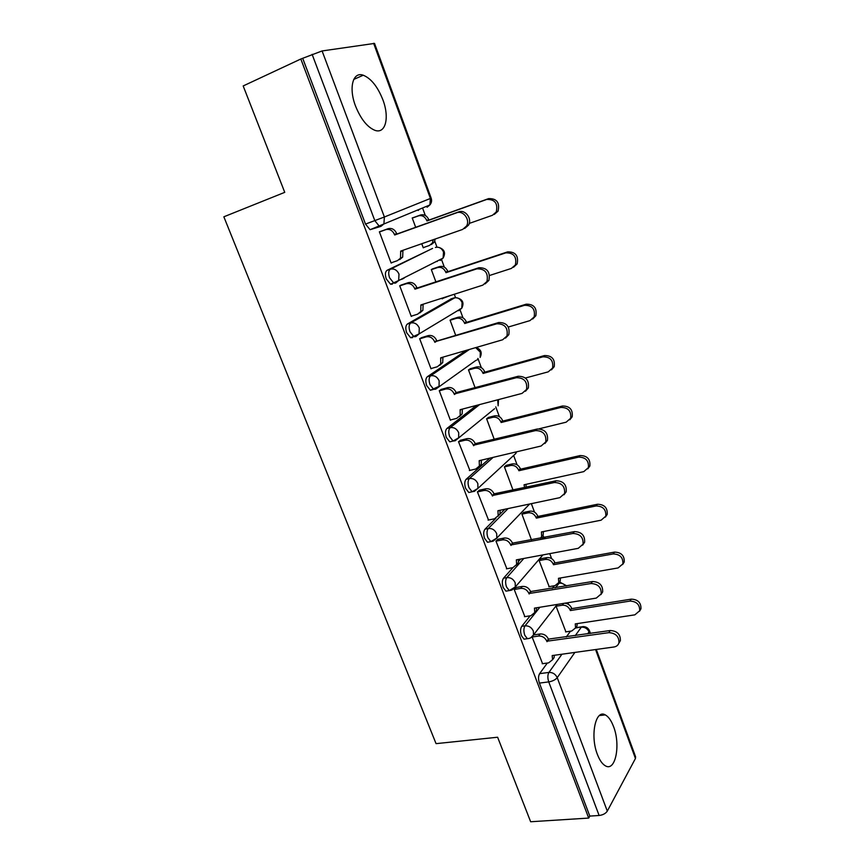 <?xml version="1.0" encoding="UTF-8"?>
<svg xmlns="http://www.w3.org/2000/svg" width="865" height="865" viewBox="0 0 865 865"><rect width="100%" height="100%" fill="white"/><g stroke="black" fill="none" stroke-linecap="round" stroke-linejoin="round"><path stroke-width="1.3" d="M530.202 615.793L521.725 626.346C520.298 628.671 520.211 631.785 521.465 635.71L524.049 639.181L526.05 638.878M512.945 567.645L503.517 578.209C502.035 580.415 501.916 583.497 503.192 587.476L505.949 591.152L508.079 590.784M495.861 518.297L484.984 529.196C483.427 531.283 483.297 534.343 484.584 538.376L487.546 542.269L490.844 541.62L487.892 537.716C486.606 533.673 486.736 530.613 488.282 528.526L508.112 508.566M489.936 458.126L466.116 479.296C464.494 481.264 464.332 484.292 465.64 488.379L468.819 492.509L471.209 491.98M476.474 405.404L446.902 428.489C445.205 430.327 445.021 433.311 446.351 437.463L449.768 441.842L452.352 441.204M466.311 350.347L427.321 376.74C425.558 378.438 425.353 381.4 426.694 385.606L430.37 390.266L433.289 389.455M451.487 298.728L407.393 324.018C405.544 325.586 405.317 328.505 406.68 332.766L410.626 337.728L412.54 337.631M432.597 248.417L387.077 270.312C385.163 271.729 384.893 274.605 386.287 278.941L390.537 284.217L392.321 284.174M382.86 99.756C377.659 86.662 371.117 78.477 363.246 75.212C352.855 71.33 348.465 87.916 355.547 106.092C360.813 119.067 367.257 127.144 374.869 130.312C385.606 134.334 389.726 117.586 382.86 99.756M613.566 726.643C611.274 720.567 608.517 716.653 605.305 714.901C595.617 708.857 589.908 735.639 597.369 754.366C599.661 760.324 602.354 764.163 605.478 765.882C615.545 771.915 620.8 744.797 613.566 726.643M576.966 627.525L576.587 626.498M568.435 604.343L567.84 602.721M560.423 582.588L559.893 581.139M551.6 558.606L549.772 553.632M543.696 537.122L542.928 535.035M534.484 512.091L531.37 503.657M517.065 464.775L513.767 455.812M499.354 416.649L495.753 406.864M481.329 367.679L477.923 358.413M462.991 317.844L459.78 309.119M455.563 297.679L454.309 294.251M444.318 267.123L441.312 258.949L440.188 260.484L443.118 258.062L443.529 252.007C441.723 248.169 439.009 246.644 435.387 247.455L435.884 247.304M436.976 247.163L434.771 241.162M425.321 215.493L422.553 207.989M596.309 649.442L635.58 756.767L635.44 758.497L607.295 811.121C605.641 813.554 602.916 815.003 599.121 815.49L589.811 816.084L539.414 683.091C538.181 679.22 538.246 676.073 539.619 673.651L547.329 663.044M566.283 636.964L570.5 631.18M530.645 821.75L588.708 818.074L300.825 59.004L243.184 85.949L284.747 192.344L223.851 216.801L436.057 743.64L497.624 737.229L530.645 821.75M589.811 816.084L588.708 818.074M300.825 59.004L322.094 50.949L374.534 43.412L431.148 198.128L430.413 198.453L373.615 43.293M382.016 230.901L379.367 231.798L391.142 263.047L392.829 262.246M421.752 243.725L423.266 247.812L424.888 247.044M404.009 278.26L401.479 279.114M433.625 268.539L431.311 269.502L435.884 281.86M402.257 284.671L399.706 285.753L411.264 316.417L412.173 315.898M441.939 298.209L442.166 298.825L443.042 298.328M452.309 319.023L450.06 320.137L455.714 335.404M422.131 337.458L419.666 338.702L431.019 368.814L431.657 368.382M470.657 368.62L468.495 369.896L475.188 387.953M441.647 389.282L439.269 390.688L450.416 420.249L450.914 419.86M488.693 417.373L486.606 418.779L494.304 439.55M460.796 440.177L458.515 441.734L469.868 470.398M506.425 465.284L504.414 466.841L513.064 490.206M479.621 490.152L477.415 491.861L488.52 520.016M523.855 512.394L521.909 514.08L531.499 539.955M498.099 539.241L495.969 541.101L506.847 568.759M540.993 558.704L539.111 560.52L549.167 586.632M516.264 587.476L514.21 589.465L524.86 616.648M552.238 588.362L554.335 585.756M518.643 561.255L520.6 559.071M497.97 516.178L504.901 509.236M414.616 217.158L412.216 217.969L415.676 227.311M532.126 636.986L542.571 663.693M564.748 603.219C567.981 603.5 570.273 605.154 571.624 608.182L570.186 610.106C568.532 606.625 565.883 604.992 562.25 605.208L556.044 606.214L565.905 631.861M542.355 537.597L540.885 537.825M437.052 261.544L437.874 260.722M419.276 209.341L418.206 210.487M302.837 58.69L365.506 224.089L370.069 229.701L380.87 226.371M391.077 262.852L397.5 260.635L400.495 258.159L400.69 251.088L462.624 229.441L466.549 226.035C470.419 219.699 463.153 210.044 456.601 212.812L394.667 235.01L394.472 234.48C392.515 230.36 389.639 228.749 385.855 229.636L388.071 228.695C391.856 227.809 394.721 229.42 396.667 233.528L396.862 234.047L458.655 211.893C465.197 209.135 472.431 218.758 468.571 225.084L464.656 228.479M402.939 250.299L402.657 257.132L399.673 259.608M379.389 231.852L388.071 228.695M379.432 231.971L385.855 229.636M394.667 235.01L396.862 234.047M412.237 218.023L420.498 215.017C424.153 214.142 426.899 215.677 428.737 219.591L426.748 220.456C424.899 216.52 422.142 214.996 418.487 215.861L412.27 218.121M423.201 247.628L429.418 245.476L432.316 243.076L433.257 239.702M469.241 223.429L492.423 215.288L496.229 212.022C498.121 203.459 494.975 199.253 486.768 199.437L426.932 220.964M428.921 220.088L488.628 198.615C496.813 198.431 499.959 202.615 498.056 211.157L494.261 214.423M435.214 239.021L434.284 242.146L431.386 244.536M411.189 316.212L417.622 314.179L420.801 311.519L420.866 304.945L482.821 285.136L486.963 281.514C488.509 272.962 485.157 268.734 476.907 268.831L414.962 289.17L414.768 288.65C412.832 284.596 409.978 282.963 406.193 283.752L408.323 282.66C412.097 281.871 414.951 283.493 416.876 287.537L417.071 288.045L478.875 267.739C487.103 267.642 490.444 271.859 488.898 280.39L485.114 283.882M423.115 304.221L422.877 310.34L419.709 312.989M400.96 285.104L408.323 282.66M399.76 285.893L406.193 283.752M414.962 289.17L417.071 288.045M430.932 368.587L437.376 366.738L440.707 363.938L440.674 357.807L502.63 339.783L506.955 335.977C508.209 327.813 504.836 323.748 496.824 323.78L434.684 341.816C432.781 337.826 429.937 336.182 426.153 336.874L428.197 335.62C431.981 334.928 434.814 336.561 436.706 340.54L436.901 341.048L498.705 322.526C506.695 322.483 510.058 326.538 508.815 334.679L505.495 338.096M421.287 337.718L428.197 335.62M442.923 357.159L442.707 362.597L439.798 365.257M419.72 338.831L426.153 336.874M434.868 342.324L436.901 341.048M432.381 268.95L439.507 266.561C443.161 265.782 445.897 267.328 447.713 271.188L445.799 272.205C443.972 268.334 441.226 266.788 437.571 267.566L431.354 269.642M442.101 298.63L450.211 295.56M489.655 275.448L511.366 268.431L515.389 264.939C516.946 256.754 513.756 252.731 505.82 252.861L445.972 272.691M400.257 279.73L402.798 278.876M447.897 271.675L507.604 251.877C515.518 251.737 518.697 255.748 517.14 263.912L513.529 267.253M451.498 319.272L458.19 317.206C461.834 316.514 464.559 318.071 466.343 321.867L464.505 323.034C462.71 319.217 459.985 317.66 456.32 318.352L450.114 320.266M508.35 327.013L529.975 320.612L534.17 316.936C535.435 309.108 532.224 305.237 524.514 305.323L464.689 323.51M466.527 322.353L526.223 304.188C533.91 304.091 537.111 307.951 535.846 315.757L532.699 319.023M450.33 420.012L456.763 418.346L460.234 415.427L460.115 409.707L522.06 393.391L526.547 389.455C527.542 381.649 524.147 377.724 516.373 377.691L454.233 394.007C452.352 390.083 449.53 388.428 445.745 389.023L447.713 387.607C451.487 387.012 454.309 388.666 456.179 392.58L518.167 376.275C525.931 376.307 529.315 380.211 528.32 387.996L525.433 391.283M440.988 389.466L447.713 387.607M462.353 409.123L462.148 413.935L459.542 416.552M439.312 390.796L445.745 389.023M454.417 394.505L456.363 393.078M469.36 470.517L475.804 469.014L479.394 466.008L479.199 460.667L541.133 446.005L545.75 441.961C546.518 434.489 543.123 430.705 535.543 430.597L473.425 445.248C471.576 441.388 468.765 439.712 464.981 440.22L466.873 438.663C470.647 438.155 473.458 439.82 475.296 443.669L537.273 429.018C544.831 429.127 548.215 432.9 547.448 440.35L544.939 443.496M460.256 440.307L466.873 438.663M481.427 460.137L481.232 464.375L478.886 466.916M458.547 441.82L464.981 440.22M473.609 445.735L475.469 444.156M488.065 520.114L494.499 518.784L498.186 515.702L497.937 510.707L559.85 497.645L564.586 493.537C565.159 486.368 561.753 482.702 554.368 482.519L492.272 495.569C490.455 491.763 487.655 490.077 483.87 490.498L485.687 488.801C489.46 488.379 492.25 490.066 494.066 493.85L556.022 480.789C563.385 480.972 566.78 484.627 566.207 491.774L564.012 494.758M479.134 490.26L485.687 488.801M500.143 510.242L499.959 513.929L497.851 516.405M477.437 491.925L483.87 490.498M492.445 496.045L494.239 494.326M470.041 368.793L476.539 366.965C480.194 366.36 482.897 367.928 484.66 371.669L482.886 372.966C481.113 369.214 478.399 367.647 474.744 368.252L468.538 369.993M525.412 378.016L548.237 371.853L552.584 368.025C553.6 360.543 550.367 356.812 542.885 356.834L483.059 373.442M484.832 372.145L544.518 355.547C551.989 355.515 555.211 359.235 554.195 366.706L551.448 369.852M488.174 417.503L494.575 415.86C498.218 415.341 500.911 416.919 502.651 420.606L500.954 422.044C499.202 418.346 496.51 416.757 492.855 417.287L486.638 418.876M539.068 428.813L566.175 422.174L570.651 418.249C571.451 411.07 568.208 407.469 560.92 407.426L501.127 422.509M502.825 421.071L562.488 405.999C569.754 406.031 572.987 409.632 572.187 416.789L569.808 419.785M505.971 465.392L512.307 463.921C515.951 463.489 518.622 465.078 520.341 468.711L518.708 470.268C516.989 466.635 514.297 465.035 510.653 465.478L504.436 466.905M524.633 487.665L524.049 484.789L583.799 471.62L588.384 467.619C588.989 460.731 585.746 457.228 578.642 457.131L518.881 470.733M520.514 469.165L580.134 455.563C587.227 455.66 590.471 459.142 589.854 466.019L587.778 468.862M526.05 484.346L526.071 487.352M506.436 568.835L512.869 567.656L516.643 564.542L516.351 559.86L578.231 548.334L583.053 544.182C583.464 537.306 580.058 533.748 572.846 533.489L510.782 544.982C508.988 541.252 506.198 539.544 502.424 539.879L504.176 538.041C507.939 537.706 510.718 539.403 512.502 543.134L574.425 531.618C581.615 531.867 585.01 535.424 584.599 542.279L582.675 545.112M497.667 539.327L504.176 538.041M518.524 559.45L518.34 562.628L516.437 565.029M495.991 541.144L502.424 539.879M510.956 545.458L512.675 543.598M523.444 512.48L529.737 511.172C533.37 510.804 536.03 512.415 537.727 515.983L536.159 517.681C534.462 514.091 531.78 512.48 528.137 512.848L521.93 514.134M540.538 538.192L541.663 536.462L541.414 531.953L601.121 520.189L605.792 516.146C606.235 509.528 602.991 506.133 596.05 505.96L536.322 518.124M537.889 516.437L597.477 504.263C604.408 504.425 607.641 507.809 607.198 514.416L605.381 517.119M543.393 531.564L543.209 534.721L541.414 537.003M524.482 616.702L530.915 615.685L534.765 612.539L534.44 608.138L596.266 598.104L601.175 593.941C601.445 587.335 598.039 583.864 590.979 583.529L528.969 593.531C527.196 589.854 524.428 588.135 520.654 588.384L522.33 586.427C526.093 586.167 528.85 587.876 530.613 591.541L592.493 581.518C599.532 581.842 602.916 585.302 602.656 591.898L600.948 594.59M515.864 587.54L522.33 586.427M536.57 607.792L536.397 610.495L534.667 612.809M514.221 589.498L520.654 588.384M529.142 593.995L530.786 592.006M540.614 558.779L546.864 557.622C550.497 557.33 553.146 558.952 554.822 562.466L553.319 564.283C551.632 560.747 548.983 559.125 545.339 559.417L539.133 560.552M548.81 586.697L555.016 585.637L558.758 582.556L558.476 578.317L618.14 567.927L622.887 563.861C623.189 557.482 619.946 554.184 613.144 553.935L553.481 564.726M554.984 562.91L614.518 552.108C621.297 552.346 624.53 555.644 624.227 562.001L622.627 564.553M560.423 577.982L560.25 580.696L558.628 582.902M542.214 663.736L548.637 662.86L552.562 659.714L552.205 655.573L613.988 646.988C616.583 646.544 618.237 645.149 618.962 642.825C619.102 636.456 615.718 633.072 608.798 632.661L546.831 641.225C545.08 637.602 542.333 635.872 538.56 636.045L540.171 633.959C543.923 633.775 546.669 635.494 548.41 639.116L610.236 630.52C617.134 630.92 620.508 634.294 620.367 640.651L618.843 643.214M533.727 634.921L540.171 633.959M554.292 655.292L554.119 657.551L552.54 659.79M532.126 637.008L538.56 636.045M546.994 641.679L548.583 639.559M565.559 631.915L571.765 630.985L575.571 627.893L575.257 623.903L634.856 614.842L639.678 610.766C639.851 604.624 636.618 601.402 629.958 601.088L570.338 610.539M571.787 608.614L631.266 599.142C637.905 599.445 641.138 602.656 640.965 608.787L639.538 611.22M577.171 623.611L576.998 625.925L575.517 628.044L583.183 626.595C586.113 626.66 588.189 627.99 589.411 630.607L587.919 633.796M529.348 638.381L527.347 638.684L524.763 635.213C523.52 631.288 523.606 628.163 525.023 625.838L539.868 607.262M521.725 626.346L525.023 625.838C528.796 625.644 531.575 627.385 533.348 631.05L533.521 634.921L530.796 637.765M511.377 590.211L509.258 590.579L506.49 586.902C505.225 582.923 505.333 579.82 506.814 577.615L523.822 558.466M503.517 578.209L506.814 577.615C510.599 577.344 513.388 579.063 515.183 582.794L515.324 586.935L512.08 589.93M484.984 529.196L488.282 528.526C492.066 528.169 494.877 529.877 496.694 533.662L496.78 538.106L493.061 541.198L490.844 541.62L496.78 538.106L529.618 504.025M474.496 491.244L472.117 491.774L468.949 487.633C467.641 483.535 467.792 480.507 469.414 478.54L493.137 457.369M466.116 479.296L469.414 478.54C473.198 478.096 476.02 479.794 477.869 483.643L477.902 488.411L474.279 491.45M494.596 408.702L455.152 440.782L453.065 441.02L449.659 436.63C448.329 432.478 448.503 429.483 450.189 427.645L479.664 404.561M446.902 428.489L450.189 427.645C453.984 427.105 456.817 428.791 458.699 432.705L458.666 437.831L453.065 441.02L449.768 441.842M475.869 360.413L435.668 389.185L433.668 389.347L430.002 384.676C428.651 380.459 428.856 377.508 430.619 375.799L469.468 349.428M427.321 376.74L430.619 375.799C434.414 375.172 437.268 376.848 439.161 380.816L439.052 386.341L430.37 390.266M459.661 309.443L458.699 310.73L461.802 308.156L419.06 333.922L415.827 336.626L413.924 336.723L409.988 331.749C408.615 327.478 408.842 324.559 410.68 322.991L454.904 297.722M407.393 324.018L410.68 322.991C414.476 322.267 417.341 323.921 419.276 327.965L419.06 333.922L410.626 337.728M438.771 247.39C444.459 249.271 445.907 252.829 443.118 258.062L398.657 280.541L395.608 283.082L393.824 283.114L389.585 277.827C388.19 273.481 388.461 270.604 390.364 269.188L432.251 248.536M387.077 270.312L390.364 269.188C394.17 268.366 397.046 269.999 399.003 274.108L398.657 280.541L390.537 284.217M539.619 673.651L548.918 672.419L561.947 654.221M575.236 635.656L581.302 627.179C584.913 626.995 587.53 628.617 589.152 632.034L589.692 633.537M574.89 652.426L557.233 677.673L607.295 811.121M635.44 758.497L595.563 649.55M322.094 50.949L384.384 216.996L430.413 198.453L429.851 204.973L427.083 207.232L428.316 205.611M555.395 587.822L559.071 583.226L560.931 582.729L566.835 585.875M558.412 583.345L559.071 583.226C561.666 582.923 563.904 583.864 565.807 586.059M542.085 537.889L545.242 537.284M540.766 537.965L543.739 537.576M450.838 298.933L453.984 297.928C457.607 297.214 460.299 298.749 462.083 302.534L461.802 308.156C464.354 302.761 462.678 299.301 456.807 297.798M477.653 359.159L476.896 360.121M476.107 347.503C481.048 349.395 482.389 352.693 480.14 357.407L480.313 352.185L475.685 347.622M498.521 399.598L498.143 405.836L497.689 399.814M512.804 456.244L515.832 453.465L516.232 451.898M365.506 224.089L384.384 216.996L383.898 223.938L381.022 226.316L379.378 226.295L374.826 220.64L312.124 54.354M539.414 683.091L548.745 681.901C547.513 678.019 547.577 674.862 548.918 672.419C552.713 672.31 555.481 674.062 557.233 677.673C555.395 679.814 552.573 681.22 548.745 681.901L599.121 815.49M400.884 251.607L403.058 250.601M394.472 234.48L396.667 233.528M456.601 212.812L458.655 211.893M428.737 219.591L426.748 220.456M420.498 215.017L418.487 215.861M488.628 198.615L486.768 199.437M421.06 305.453L423.147 304.285M414.768 288.65L416.876 287.537M476.907 268.831L478.875 267.739M440.858 358.315L442.361 357.321M434.684 341.816L436.706 340.54M496.824 323.78L498.705 322.526M447.713 271.188L445.799 272.205M439.507 266.561L437.571 267.566M507.604 251.877L505.82 252.861M466.343 321.867L464.505 323.034M458.19 317.206L456.32 318.352M526.223 304.188L524.514 305.323M460.299 410.205L461.369 409.372M454.233 394.007L456.179 392.58M516.373 377.691L518.167 376.275M479.383 461.153L480.205 460.429M473.425 445.248L475.296 443.669M535.543 430.597L537.273 429.018M498.121 511.183L498.781 510.534M492.272 495.569L494.066 493.85M554.368 482.519L556.022 480.789M484.66 371.669L482.886 372.966M476.539 366.965L474.744 368.252M544.518 355.547L542.885 356.834M502.651 420.606L500.954 422.044M494.575 415.86L492.855 417.287M562.488 405.999L560.92 407.426M520.341 468.711L518.708 470.268M512.307 463.921L510.653 465.478M524.86 484.616L524.222 485.254M580.134 455.563L578.642 457.131M516.524 560.325L517.065 559.72M510.782 544.982L512.502 543.134M572.846 533.489L574.425 531.618M537.727 515.983L536.159 517.681M529.737 511.172L528.137 512.848M542.106 531.813L541.577 532.397M597.477 504.263L596.05 505.96M534.613 608.603L535.057 608.041M528.969 593.531L530.613 591.541M590.979 583.529L592.493 581.518M554.822 562.466L553.319 564.283M546.864 557.622L545.339 559.417M559.082 578.209L558.639 578.761M614.518 552.108L613.144 553.935M546.831 641.225L548.41 639.116M608.798 632.661L610.236 630.52M571.624 608.182L570.186 610.106M563.634 603.402L562.25 605.208M631.266 599.142L629.958 601.088M353.742 79.439L363.246 75.212M599.402 715.55L605.305 714.901M468.819 492.509L472.117 491.774L477.902 488.411L515.832 453.465L516.535 451.833M505.949 591.152L509.258 590.579L515.324 586.935L542.928 554.908M558.509 583.151L559.255 583.021M524.049 639.181L527.347 638.684C530.126 638.554 532.18 637.3 533.521 634.921L557.179 604.451M370.069 229.701L429.851 204.973C431.57 202.907 432.003 200.626 431.148 198.139M575.701 627.72L581.604 626.833M590.449 633.418L589.508 630.855M400.495 258.159L402.657 257.132M466.549 226.035L468.571 225.084M434.284 242.146L432.316 243.076M498.056 211.157L496.229 212.022M420.801 311.519L422.877 310.34M486.963 281.514L488.898 280.39M440.707 363.938L442.707 362.597M506.955 335.977L508.815 334.679M517.14 263.912L515.389 264.939M535.846 315.757L534.17 316.936M460.234 415.427L462.148 413.935M526.547 389.455L528.32 387.996M479.394 466.008L481.232 464.375M545.75 441.961L547.448 440.35M498.186 515.702L499.959 513.929M564.586 493.537L566.207 491.774M554.195 366.706L552.584 368.025M572.187 416.789L570.651 418.249M589.854 466.019L588.384 467.619M516.643 564.542L518.34 562.628M583.053 544.182L584.599 542.279M543.209 534.721L541.663 536.462M607.198 514.416L605.792 516.146M534.765 612.539L536.397 610.495M601.175 593.941L602.656 591.898M560.25 580.696L558.758 582.556M624.227 562.001L622.887 563.861M552.562 659.714L554.119 657.551M618.962 642.825L620.367 640.651M576.998 625.925L575.571 627.893M640.965 608.787L639.678 610.766"/></g></svg>
